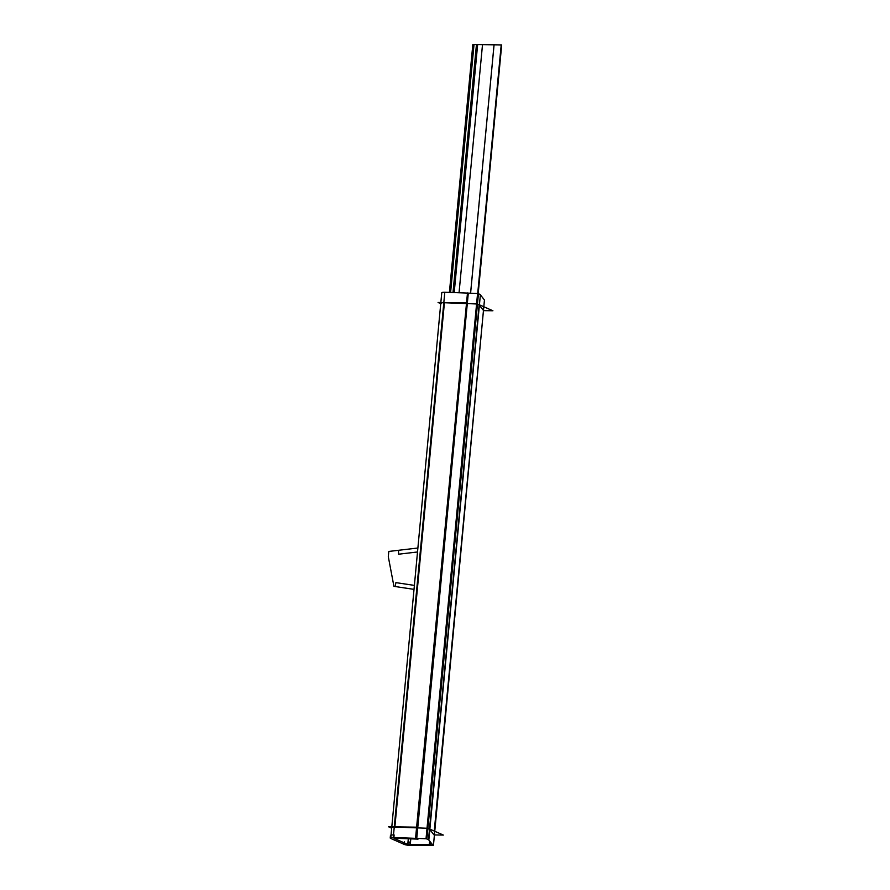 <?xml version="1.0" encoding="UTF-8"?>
<svg xmlns="http://www.w3.org/2000/svg" width="890" height="890" viewBox="0 0 890 890"><rect width="100%" height="100%" fill="white"/><g stroke="black" fill="none" stroke-linecap="round" stroke-linejoin="round"><path stroke-width="1.33" d="M391.166 827.956L388.507 826.777L416.12 827.177M394.86 827.033A5.34 0.868 5.4 0 0 391.711 827.945A5.34 0.868 5.4 0 1 394.86 827.033L416.921 827.867L394.86 827.033A5.34 0.868 -174.6 0 0 391.711 827.945A5.34 0.868 5.4 0 1 394.86 827.033L416.921 827.867M394.493 837.546L394.493 837.546A5.34 0.868 -174.6 0 0 390.221 838.002A5.34 0.868 -174.6 0 0 391.033 838.547L391.122 837.612M446.035 292.287A5.34 0.868 -174.6 0 0 441.763 292.732L390.721 838.436M390.966 835.855C389.842 835.198 390.888 834.898 394.114 834.942L393.881 837.468C390.654 837.412 389.598 837.724 390.721 838.38M404.572 844.543L390.443 838.313M412.526 844.71L412.459 845.478A5.34 0.868 -174.6 0 1 404.06 844.298L404.194 842.841M404.538 841.851L404.305 844.376L411.936 845.444L412.003 844.721M411.391 845.5L432.318 845.255L432.384 844.588M432.151 845.266L429.325 844.399L429.625 841.072M429.636 841.106L429.325 844.399L432.117 845.378M409.267 844.755L430.193 844.51L430.426 842.096L430.215 844.51L409.267 844.755M407.776 844.365L408.31 838.758L407.776 844.365L410.257 844.71L410.802 838.847L410.257 844.71L407.776 844.365L408.31 838.758L407.776 844.365M407.909 844.421L409.812 844.688L410.056 842.174L408.143 841.907L407.909 844.421L409.812 844.688L410.056 842.174L408.143 841.907L407.909 844.421M394.059 838.358L394.137 837.535L394.059 838.358L408.176 844.599L394.059 838.358M395.75 838.302L394.203 838.38L394.281 837.535L394.203 838.38L395.75 838.302M395.116 838.202L394.337 838.436L395.182 837.568L395.116 838.202M418 839.125L418.055 838.436L418.022 839.125L394.504 838.235L394.57 837.546L394.504 838.235L418.022 839.125M417.621 839.114L415.964 838.247L467.484 292.977L415.964 838.247L417.588 839.203M393.258 837.49L444.8 292.232L468.296 293.122L416.754 838.391L393.258 837.49M467.506 292.977L468.296 293.122M466.482 303.579L444.422 302.733L394.882 826.866L444.422 302.733L466.482 303.579L444.422 302.733L466.482 303.579L444.422 302.733L394.882 826.866L444.422 302.733A5.34 0.868 5.4 0 0 441.273 303.646A5.34 0.868 5.4 0 1 444.422 302.733A5.34 0.868 5.4 0 0 441.273 303.646A5.34 0.868 5.4 0 1 444.422 302.733M440.728 303.657L438.069 302.478L465.67 302.889M434.42 834.931L443.342 835.065L427.089 827.889M417.154 827.878L427.022 828.256M427.89 828.523L429.47 829.224M429.826 829.58L433.897 834.764M417.176 827.644L466.716 303.579L417.176 827.644L466.716 303.579L476.584 303.957L466.716 303.579L476.584 303.957L466.716 303.579L417.176 827.644L466.716 303.579L476.584 303.957M431.272 845.088L433.452 845.244L484.449 299.986M479.387 305.292L483.459 310.476L434.253 831.049L483.459 310.476L479.387 305.292L483.459 310.476L434.253 831.049L483.459 310.476L479.387 305.292L483.459 310.476L434.253 831.049M433.007 845.255L428.491 839.637L480.389 294.601L428.847 839.871L426.043 838.625L477.585 293.366L478.464 293.511L426.922 838.769L415.552 838.336L467.473 293.088M480.033 294.368L484.538 300.097M479.132 304.97L429.592 829.002M477.585 293.366L480.389 294.601M479.031 304.925L477.452 304.224M476.862 303.968L427.334 828M467.094 293.077L478.464 293.511M483.982 310.643L492.904 310.777L476.651 303.601M417.621 548.051L398.542 550.287L398.609 554.203L417.254 552.011L398.587 554.203L417.254 552.011L398.587 554.203L417.254 552.011L398.587 554.203L417.254 552.011L398.587 554.203L398.52 550.298L388.797 551.444L388.307 556.684L393.925 586.343L413.728 589.325L395.116 586.521L413.728 589.325L395.116 586.521L395.905 582.616L414.095 585.353L395.928 582.627L395.116 586.521L395.905 582.616L414.095 585.353L395.928 582.627L395.116 586.521L395.905 582.616L414.095 585.353L395.928 582.627L395.116 586.521L395.905 582.616L414.095 585.353L395.928 582.627L395.116 586.521L393.925 586.343L395.093 586.521L393.925 586.343L388.307 556.684L393.925 586.343L388.307 556.684L388.797 551.444L388.307 556.684L388.797 551.444L398.52 550.298L388.797 551.444L398.52 550.298L398.587 554.203L398.542 550.287L398.609 554.203L398.542 550.287L417.621 548.051M478.197 293.5L501.693 44.923L472.835 44.5L449.406 292.398L472.835 44.5L449.406 292.398L472.835 44.5L449.406 292.398L472.835 44.5L449.406 292.398L472.835 44.5L449.406 292.398L472.835 44.5L449.406 292.398L472.835 44.5L449.406 292.398L472.835 44.5L449.406 292.398L472.835 44.5L449.406 292.398L472.835 44.5L449.406 292.398L472.835 44.5L449.406 292.398L472.835 44.5L449.406 292.398L472.835 44.5L449.406 292.398L472.835 44.5L449.406 292.398L472.835 44.5L449.406 292.398L472.835 44.5L449.406 292.398L472.835 44.5L449.406 292.398L472.835 44.5L501.693 44.923L472.835 44.5L501.693 44.923L472.835 44.5L501.693 44.923L478.197 293.5M404.294 844.421L404.438 842.941M470.576 293.211L494.05 44.812L472.835 44.5L494.072 44.812L470.599 293.211M453.01 292.543L476.45 44.556L472.835 44.5L476.45 44.556L453.01 292.543M407.898 844.477L408.443 838.758L407.898 844.477M450.596 292.454L474.025 44.522L472.835 44.5L474.025 44.522L450.596 292.454M477.719 293.422L501.215 44.912L472.835 44.5L501.215 44.912L477.719 293.422M454.2 292.588L477.652 44.567L472.835 44.5L477.652 44.567L454.2 292.588M459.051 292.766L482.502 44.645L472.835 44.5L482.502 44.645L459.051 292.766M390.221 837.946L390.454 835.432"/></g></svg>

